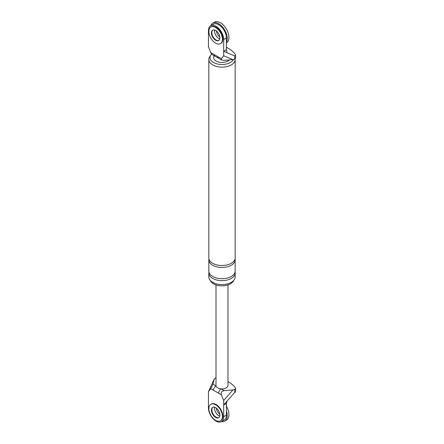 <?xml version="1.0" encoding="UTF-8"?>
<svg xmlns="http://www.w3.org/2000/svg" width="444" height="444" viewBox="0 0 444 444"><rect width="100%" height="100%" fill="white"/><g stroke="black" fill="none" stroke-linecap="round" stroke-linejoin="round"><path stroke-width="0.67" d="M226.396 410.889A11.966 6.91 60 0 1 224.758 421.117A11.966 6.91 60 0 1 221.556 421.589M218.775 415.639A5.983 3.458 60 0 1 214.663 407.242A5.983 3.458 -120 0 0 218.775 415.639A5.983 3.458 -120 0 0 219.763 416.072A5.983 3.458 60 0 1 218.775 415.639M226.396 406.216A11.966 6.91 60 0 1 226.451 420.141L224.758 421.117M219.83 414.235A5.983 3.458 60 0 1 216.289 408.103M220.435 420.851L220.857 420.607A9.574 5.528 -120 0 0 222.322 412.937A9.574 5.528 -120 0 0 216.067 404.501A9.574 5.528 -120 0 0 211.283 404.023L210.856 404.268A9.574 5.528 -120 0 0 209.39 411.943A9.574 5.528 -120 0 0 215.645 420.379A9.574 5.528 -120 0 0 220.435 420.851A9.574 5.528 -120 0 0 221.9 413.181A9.574 5.528 -120 0 0 215.645 404.745A9.574 5.528 -120 0 0 210.856 404.268M212.87 407.27A5.983 3.458 -120 0 0 212.221 412.121A5.983 3.458 -120 0 0 216.067 417.205A5.983 3.458 -120 0 0 218.842 417.61A5.983 3.458 -120 0 1 216.067 417.205A5.983 3.458 -120 0 1 212.221 412.121A5.983 3.458 -120 0 1 212.87 407.27M215.645 417.449A5.983 3.458 -120 0 0 218.637 417.743A5.983 3.458 -120 0 0 219.552 412.948A5.983 3.458 -120 0 0 215.645 407.675A5.983 3.458 -120 0 0 212.654 407.376A5.983 3.458 -120 0 0 211.738 412.171A5.983 3.458 -120 0 0 215.645 417.449M220.435 43.64L220.857 43.395A9.574 5.528 -120 0 0 222.322 35.725A9.574 5.528 -120 0 0 216.067 27.289A9.574 5.528 -120 0 0 211.283 26.812L210.856 27.056A9.574 5.528 -120 0 0 209.39 34.732A9.574 5.528 -120 0 0 215.645 43.168A9.574 5.528 -120 0 0 220.435 43.64A9.574 5.528 -120 0 0 221.9 35.97A9.574 5.528 -120 0 0 215.645 27.534A9.574 5.528 -120 0 0 210.856 27.056M212.87 30.059A5.983 3.458 -120 0 0 212.221 34.91A5.983 3.458 -120 0 0 216.067 39.993A5.983 3.458 -120 0 0 218.842 40.398A5.983 3.458 60 0 1 216.067 39.993A5.983 3.458 60 0 1 212.221 34.91A5.983 3.458 60 0 1 212.87 30.059M215.645 40.238A5.983 3.458 -120 0 0 218.637 40.532A5.983 3.458 -120 0 0 219.552 35.736A5.983 3.458 -120 0 0 215.645 30.464A5.983 3.458 -120 0 0 212.654 30.17A5.983 3.458 -120 0 0 211.738 34.965A5.983 3.458 -120 0 0 215.645 40.238M210.783 25.719A11.966 6.91 60 0 1 212.793 23.177A11.966 6.91 60 0 1 218.775 23.771A11.966 6.91 60 0 1 226.396 42.197M218.775 38.428A5.983 3.458 60 0 1 214.663 30.031A5.983 3.458 60 0 0 218.775 38.428A5.983 3.458 60 0 0 219.763 38.861A5.983 3.458 60 0 1 218.775 38.428M212.793 23.177L214.485 22.2A11.966 6.91 60 0 1 220.468 22.794A11.966 6.91 60 0 1 228.288 33.339A11.966 6.91 60 0 1 226.451 42.929L226.396 42.963M219.83 37.024A5.983 3.458 60 0 1 216.289 30.891M217.815 56.632A3.591 2.076 -60 0 0 218.559 58.281L212.071 54.534L210.767 52.57L221.367 58.686L223.687 55.744L232.934 59.635L234.704 59.002A1.793 1.038 180 0 0 235.548 58.12L235.548 54.995A1.793 1.038 180 0 1 234.704 55.872L234.704 59.002M210.684 25.78L213.392 24.215A10.773 6.222 60 0 1 221.689 27.101A10.773 6.222 60 0 1 226.396 37.94L226.396 49.667L223.687 51.232L223.687 39.505A10.773 6.222 60 0 0 218.981 28.666A10.773 6.222 60 0 0 210.684 25.78A10.773 6.222 60 0 0 208.452 30.708L208.452 46.953L210.767 52.57M221.367 58.686L221.55 60.007L224.231 60.34L232.934 59.635M226.396 49.667L227.023 52.775L234.704 55.872M226.396 47.314A31.507 18.187 180 0 1 235.425 54.618A1.793 1.038 180 0 1 235.548 54.995M227.023 52.753L223.687 51.232L223.687 55.744M233.638 280.514A11.966 6.91 180 0 1 225.263 285.57A11.966 6.91 180 0 1 213.531 283.81A11.966 6.91 180 0 1 210.345 280.514M235.048 272.083A13.165 7.604 180 0 1 235.159 273.06L235.159 276.967A13.165 7.604 180 0 1 227.028 283.994A13.165 7.604 180 0 1 212.682 282.345A13.165 7.604 180 0 1 208.824 276.967L208.824 273.06A13.165 7.604 180 0 1 208.935 272.083M233.527 59.424A11.966 6.91 180 0 1 213.531 62.471A11.966 6.91 180 0 1 210.795 55.139A11.966 6.91 180 0 1 211.627 54.124M229.32 59.929A8.381 4.84 180 0 1 216.067 61A8.381 4.84 180 0 1 214.219 55.778M215.068 56.266A3.591 2.076 -60 0 1 214.324 54.618M235.159 273.06A13.165 7.604 180 0 1 227.028 280.081A13.165 7.604 180 0 1 212.682 278.438A13.165 7.604 180 0 1 208.824 273.06M235.048 258.891A13.165 7.604 180 0 1 235.159 259.868L235.159 271.106A13.165 7.604 180 0 1 227.028 278.127A13.165 7.604 180 0 1 212.682 276.479A13.165 7.604 180 0 1 208.824 271.106L208.824 259.868A13.165 7.604 180 0 1 208.935 258.891M235.159 259.868A13.165 7.604 180 0 1 227.028 266.888A13.165 7.604 180 0 1 212.682 265.246A13.165 7.604 180 0 1 208.824 259.868M235.098 58.808A13.165 7.604 180 0 1 235.159 59.535L235.159 257.914A13.165 7.604 180 0 1 227.028 264.935A13.165 7.604 180 0 1 212.682 263.286A13.165 7.604 180 0 1 208.824 257.914L208.824 59.535A13.165 7.604 180 0 1 209.679 56.849L210.795 55.139M235.159 59.535A13.165 7.604 180 0 1 227.028 66.561A13.165 7.604 180 0 1 212.682 64.913A13.165 7.604 180 0 1 208.824 59.535M210.767 388.733L208.452 391.675L214.202 379.126L212.981 384.149L210.767 388.733L213.531 390.326A3.591 2.076 -60 0 1 216.067 385.93A5.983 3.458 180 0 1 216.006 385.442L216.006 284.909M227.977 381.574A31.507 18.187 180 0 1 235.425 388.05A1.793 1.038 180 0 1 235.548 388.422A1.793 1.038 180 0 1 234.704 389.305L232.934 389.937L223.687 400.471L223.687 404.989L226.396 403.424L227.023 401.065L223.687 404.989L223.687 416.716A10.773 6.222 -120 0 1 221.456 421.645A10.773 6.222 -120 0 1 213.153 418.759A10.773 6.222 -120 0 1 208.452 407.919L208.452 391.675M223.687 400.471L221.367 394.855L218.609 393.262A3.591 2.076 -60 0 1 221.145 388.861A5.983 3.458 180 0 1 217.76 387.884A5.983 3.458 180 0 1 216.067 385.93L212.981 384.149M235.548 388.422L235.548 391.553A1.793 1.038 0 0 1 234.704 392.429L227.023 401.065M214.202 379.126L215.301 378.105A1.793 1.038 180 0 1 216.006 377.727M232.934 389.937L224.231 390.642C221.65 391.109 220.696 392.513 221.367 394.855M226.396 403.424L226.396 415.151L223.687 416.716M221.456 421.645L224.165 420.08A10.773 6.222 -120 0 0 226.396 415.151M227.977 284.909L227.977 385.442A5.983 3.458 180 0 1 221.145 388.861L224.231 390.642M226.396 37.94L223.687 39.505M218.609 393.262L213.531 390.326M234.704 392.429L234.704 389.305M218.559 58.281L221.55 60.007"/></g></svg>
